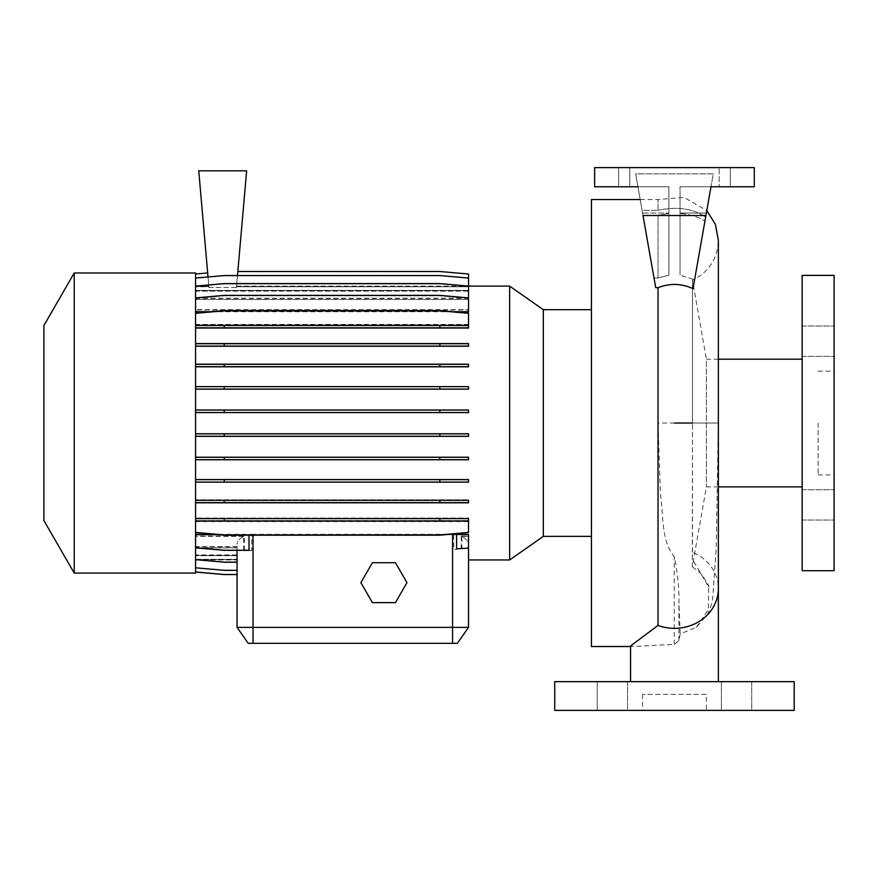 <?xml version="1.0" encoding="UTF-8"?>
<svg xmlns="http://www.w3.org/2000/svg" width="878" height="878" viewBox="0 0 878 878"><rect width="100%" height="100%" fill="white"/><g stroke="black" fill="none" stroke-linecap="round" stroke-linejoin="round"><path stroke-width="0.66" stroke-dasharray="4.39 3.29" d="M674.469 681.646L630.569 681.646L674.469 681.646M718.369 359.179L706.395 359.179L706.395 486.895L706.395 359.179L692.479 280.291C708.952 272.015 717.578 258.67 718.369 240.254L718.369 423.031L692.479 423.031L692.479 280.291L692.479 423.031L718.369 423.031L716.196 548.574L712.793 596.612C712.782 600.398 711.026 606.314 707.536 614.37L696.298 627.364L680.187 633.872L678.935 640.589L674.469 644.331L632.994 646.526L630.569 645.923M696.298 627.364L708.348 609.683L708.667 586.899L692.259 558.957L692.479 552.328A43.9 39.762 180 0 1 718.369 588.589M706.395 694.421L642.531 694.421L706.395 694.421L706.395 710.379L642.531 710.379L706.395 710.379M642.531 694.421L642.531 710.379M834.1 341.202L834.1 326.034L834.1 341.202M802.174 341.202L802.174 326.034L802.174 341.202M834.1 504.872L834.1 489.704L834.1 504.872M802.174 504.872L802.174 489.704L802.174 504.872M627.55 681.646L627.55 710.379L597.216 710.379L627.55 710.379L597.216 710.379L627.55 710.379L627.55 681.646L597.216 681.646L597.216 710.379L597.216 681.646L627.55 681.646M751.711 681.646L751.711 710.379L721.387 710.379L751.711 710.379L721.387 710.379L751.711 710.379L751.711 681.646L721.387 681.646L721.387 710.379L721.387 681.646L751.711 681.646M591.454 646.526L591.454 199.547M680.187 633.872L678.935 603.713C679.374 590.982 677.882 575.353 674.469 556.839L674.227 556.718C661.068 540.574 663.702 516.714 660.41 494.336L658.028 423.031L658.028 287.699L655.723 287.699L635.661 173.866L642.081 210.325L635.661 173.866L713.265 173.866L710.993 186.773L680.055 186.773L680.055 275.187L694.608 279.709L710.993 186.773L754.279 186.773L754.279 167.621L594.647 167.621L754.279 167.621L754.279 186.773L730.331 186.773L754.279 186.773L754.279 167.621L594.647 167.621L629.767 167.621L594.647 167.621L594.647 186.773L594.647 167.621L594.647 186.773L637.933 186.773L635.661 173.866L713.265 173.866L704.935 221.157L710.993 186.773L680.055 186.773L710.993 186.773L706.362 213.036L680.055 213.036L680.055 275.187L680.055 186.773L680.055 213.036L706.362 213.036L694.608 279.709L680.055 275.187L680.055 213.464C690.251 214.462 698.537 217.031 704.935 221.157C698.515 217.02 690.218 214.451 680.055 213.464L680.055 186.773L754.279 186.773L719.159 186.773L719.159 167.621L719.159 186.773L754.279 186.773L754.279 167.621L754.279 186.773L754.279 167.621L754.279 186.773L710.993 186.773L705.923 215.505L643.003 215.505M543.328 536.381L543.328 309.693M509.646 559.955L509.646 286.107M74.235 573.093L74.235 272.981M195.553 573.093L195.553 423.031L195.553 532.43L224.219 534.943L439.867 534.943L468.534 532.43L468.534 518.602L195.553 518.602M43.9 520.555L43.9 325.508M718.369 486.895L706.395 486.895L692.314 566.727L692.479 423.031L692.479 552.328M802.174 570.7L802.174 275.374M834.1 570.7L834.1 275.374M818.131 423.031L818.131 474.921L818.131 423.031M719.159 186.773L730.331 186.773L719.159 186.773M195.553 534.318L195.553 548.179L224.219 550.682L251.832 550.682L251.832 534.318L195.553 534.318L195.553 520.555L468.534 520.555L195.553 520.555L195.553 518.042L468.534 518.042L195.553 518.042L195.553 499.834L468.534 499.834L195.553 499.834L195.553 479.245L468.534 479.245L195.553 479.245L195.553 456.922L468.534 456.922L195.553 456.922L195.553 433.512L468.534 433.512L195.553 433.512L195.553 272.981M195.553 436.344L468.534 436.344L468.534 433.842L195.553 433.842M195.553 459.776L468.534 459.776L468.534 457.273L195.553 457.273M195.553 482.154L468.534 482.154L468.534 479.651L195.553 479.651M195.553 502.809L468.534 502.809L468.534 500.306L195.553 500.306M468.534 521.631L195.553 521.631L195.553 572.061L224.219 574.563L237.06 574.563L237.06 559.538L195.553 559.538L224.219 562.48L237.06 562.48L237.06 547.707L195.553 547.707L224.219 550.232L249.001 550.232M447.33 534.285L220.96 534.658M468.534 536.392L461.916 536.392L461.916 548.311L468.534 547.729L468.534 534.658M461.224 536.074L461.224 548.816L468.534 548.179L468.534 534.318L468.534 536.074L461.224 536.074C466.02 538.455 468.457 541.144 468.534 544.162L468.534 559.955L468.534 544.162C468.457 541.309 466.251 538.719 461.916 536.392M468.534 534.318L453.761 534.318L453.761 549.474L468.534 548.179M251.832 534.318L453.761 534.318M468.534 521.093L195.553 521.093L468.534 521.115L468.534 518.042L468.534 532.99L468.534 521.093M468.534 502.337L195.553 502.337L468.534 502.337L468.534 499.834L468.534 502.337M468.534 481.759L195.553 481.759L468.534 481.759L468.534 479.245L468.534 481.759M468.534 459.424L195.553 459.424L468.534 459.424L468.534 456.922L468.534 459.424M468.534 436.015L195.553 436.015L468.534 436.015L468.534 433.512L468.534 436.015M372.404 562.721L360.88 582.674L372.404 602.626L395.451 602.626L406.964 582.674L395.451 562.721L372.404 562.721M195.553 546.731L195.553 559.637L224.219 562.139L237.06 562.139L237.06 546.731L195.553 546.731L195.553 536.392L195.553 568.011L224.219 570.513L237.06 570.513L237.06 555.609L195.553 555.609L195.553 568.011L224.219 570.513L237.06 570.513L237.06 547.707M195.553 521.631L195.553 532.43M195.553 412.561L195.553 313.084L224.219 310.571L439.867 310.571L468.534 313.084L468.534 324.981L195.553 324.981L195.553 313.633L224.219 311.13L439.867 311.13L468.534 313.633L468.534 327.472L195.553 327.472L468.534 327.472L468.534 324.959L195.553 324.959L468.534 324.959L468.534 328.032L195.553 328.032L195.553 412.561L468.534 412.561L468.534 410.059L195.553 410.059M195.553 313.084L195.553 328.032M195.553 297.894L224.219 295.392L439.867 295.392L468.534 297.894L468.534 299.53L195.553 299.53L195.553 310L195.553 297.894L195.553 324.981M195.553 299.53L195.553 274.013L207.68 272.959L208.876 286.535L195.553 286.535M468.534 291.134L195.553 291.134L195.553 298.366L195.553 286.107L224.219 283.594L439.867 283.594L468.534 286.107L468.534 291.134L468.534 290.464L195.553 290.464L195.553 278.063L224.219 275.56L439.867 275.56L468.534 278.063L468.534 286.755L236.511 286.513L468.534 286.733L236.5 286.733L236.434 287.479L208.953 287.479L208.887 286.733L195.553 286.733L195.553 274.09L207.691 273.025L208.887 286.733M195.553 291.134L195.553 278.063M208.031 276.976L208.953 287.479L208.887 286.755L195.553 286.755L195.553 290.464M195.553 286.755L195.553 274.013M195.553 286.513L195.553 274.09L207.691 273.025L208.876 286.535L195.553 286.513L208.832 286.107M195.553 290.366L195.553 278.271L224.219 275.758L439.867 275.758L468.534 278.271L468.534 290.366L195.553 290.366L195.553 286.733M195.553 291.035L195.553 278.271L224.219 275.758L439.867 275.758L468.534 278.271L468.534 291.035L195.553 291.035L195.553 298.18L195.553 286.437L224.219 283.923L439.867 283.923L468.534 286.437L468.534 299.343L195.553 299.343L195.553 286.437L224.219 283.923L439.867 283.923L468.534 286.437L468.534 299.343M468.534 299.53L468.534 309.671L195.553 309.671L195.553 299.343M195.553 309.671L195.553 298.344L224.219 295.842L439.867 295.842L468.534 298.344L195.553 298.366L224.219 295.842L439.867 295.842L468.534 298.344L468.534 311.416L195.553 311.416L195.553 298.344M468.534 324.443L195.553 324.443L195.553 311.416M195.553 324.443L195.553 313.633L224.219 311.13L439.867 311.13L468.534 313.633L468.534 324.959M195.553 536.074L195.553 548.179L224.219 550.682L244.369 550.682L244.369 536.074L195.553 536.074L195.553 559.966L224.219 562.48L237.06 562.48L237.06 546.731M237.06 550.232L237.06 574.563L237.06 559.308L195.553 559.308L195.553 555.609M195.553 559.308L195.553 572.061M237.06 574.497L237.06 559.56L195.553 559.56L195.553 571.984L224.219 574.497L237.06 574.497L237.06 559.341L195.553 559.341L195.553 571.984M195.553 555.708L195.553 567.803L224.219 570.316L237.06 570.316L237.06 555.708L195.553 555.708L195.553 559.341M237.06 562.139L237.06 547.894L195.553 547.894L195.553 567.803M195.553 547.894L195.553 559.637M237.06 547.894L237.06 555.039L195.553 555.039M237.06 570.316L237.06 555.039M237.06 555.708L237.06 559.341M237.06 559.308L237.06 555.609M243.678 550.232L243.678 536.392C239.332 538.73 237.126 541.32 237.06 544.162C237.137 541.155 239.573 538.455 244.369 536.074M243.678 536.392L195.553 536.392M468.534 412.232L195.553 412.232L468.534 412.232L468.534 409.73L468.534 412.232M468.534 409.73L195.553 409.73L468.534 409.73M468.534 388.8L195.553 388.8L468.534 388.8L468.534 386.298L468.534 388.8M468.534 386.298L195.553 386.298L468.534 386.298M468.534 366.422L195.553 366.422L468.534 366.422L468.534 363.909L468.534 366.422M468.534 363.909L195.553 363.909L468.534 363.909M468.534 345.767L195.553 345.767L468.534 345.767L468.534 343.265L468.534 345.767M468.534 343.265L195.553 343.265L468.534 343.265M468.534 309.671L468.534 311.416M468.534 298.18L195.553 298.18M468.534 290.366L468.534 291.035M468.534 286.535L468.534 274.013L439.867 271.511L237.828 271.511L236.5 286.733M468.534 286.755L236.489 286.755L236.434 287.479L237.477 275.56M208.953 287.479L236.434 287.479L246.641 170.815L198.746 170.815L208.953 287.479M468.534 311.756L468.534 310L195.553 310M453.311 311.756L210.775 311.756M195.553 346.239L468.534 346.239L468.534 343.737L195.553 343.737M195.553 366.817L468.534 366.817L468.534 364.315L195.553 364.315M195.553 389.152L468.534 389.152L468.534 386.649L195.553 386.649M237.06 554.94L195.553 554.94M237.06 546.544L195.553 546.544M468.534 559.955L468.534 536.074M468.534 627.375L237.06 627.375L248.233 643.333L457.35 643.333L468.534 627.375M461.224 548.816L453.761 549.474M251.832 550.682L244.369 550.682M456.593 548.772L461.916 548.311M554.731 710.379L794.195 710.379M554.731 681.646L794.195 681.646M642.081 210.325L642.959 215.264L658.028 215.264L668.871 213.464L668.871 186.773L637.933 186.773L642.564 213.036L637.933 186.773L594.647 186.773L668.871 186.773L668.871 213.036L642.564 213.036L654.022 278.008L642.564 213.036L668.871 213.036L668.871 275.187L658.028 278.008L654.022 278.008L655.723 287.699L654.022 278.008L658.028 278.008L668.871 275.187L668.871 186.773L637.933 186.773L642.959 215.264L642.081 210.325L658.028 210.325L642.081 210.325M618.595 186.773L594.647 186.773L594.647 167.621L594.647 186.773L629.767 186.773L618.595 186.773L618.595 167.621L629.767 167.621L618.595 167.621L618.595 186.773M705.649 217.064C693.115 208.558 677.245 206.308 658.028 210.325C677.201 206.308 693.082 208.558 705.649 217.064L704.935 221.157L705.649 217.064M658.028 287.699C669.914 283.078 681.58 283.396 693.027 288.653L705.923 215.505M594.647 186.773L594.647 167.621L594.647 186.773M642.959 215.264L658.028 215.264L658.028 278.008L658.028 215.264L668.871 213.464L668.871 186.773L637.933 186.773M802.174 423.031L802.174 359.179L802.174 423.031M658.028 210.325L658.028 199.547L658.028 210.325M224.219 481.759L224.219 479.245M439.867 481.759L439.867 479.245M224.219 388.8L224.219 386.298M439.867 388.8L439.867 386.298M224.219 327.472L224.219 324.959M439.867 327.472L439.867 324.959M468.534 286.513L468.534 274.09L439.867 271.576L237.817 271.576L439.867 271.576L468.534 274.09L468.534 286.733M237.828 271.511L236.489 286.755M208.887 286.755L207.68 272.959M468.534 297.894L468.534 310M224.219 459.424L224.219 456.922M439.867 459.424L439.867 456.922M224.219 366.422L224.219 363.909M439.867 366.422L439.867 363.909M195.553 325.519L468.534 325.519M195.553 532.99L224.219 535.503L439.867 535.503L468.534 532.99L439.867 535.503L224.219 535.503L195.553 532.99M224.219 520.555L224.219 518.042M439.867 520.555L439.867 518.042M224.219 436.015L224.219 433.512M439.867 436.015L439.867 433.512M224.219 345.767L224.219 343.265M439.867 345.767L439.867 343.265M468.534 278.063L468.534 290.464M224.219 502.337L224.219 499.834M439.867 502.337L439.867 499.834M224.219 412.232L224.219 409.73M439.867 412.232L439.867 409.73M236.555 286.107L468.534 286.107L468.534 298.366M674.227 644.331L674.227 556.718M674.469 423.031L658.028 423.031M730.331 186.773L730.331 167.621L730.331 186.773M253.029 534.943L253.029 643.333M452.565 643.333L452.565 534.285M678.935 640.589L678.935 603.713M802.174 326.034L834.1 326.034L802.174 326.034M802.174 489.704L834.1 489.704L802.174 489.704M630.569 646.526L632.994 646.526M818.131 371.153L834.1 371.153M195.553 559.955L237.06 559.955M629.767 186.773L629.767 167.621L629.767 186.773M818.131 474.921L834.1 474.921M692.314 566.727L700.424 572.983C707.141 582.355 709.885 586.998 708.667 586.921L708.667 586.899M640.183 199.547L658.028 199.547L684.138 197.429L706.801 210.566M802.174 520.039L834.1 520.039L802.174 520.039M802.174 356.369L834.1 356.369L802.174 356.369"/><path stroke-width="1.32" d="M640.183 199.547L591.454 199.547L591.454 646.526L630.569 646.526M630.569 681.646L630.569 645.923L658.028 625.454L658.028 287.699C669.859 283.078 681.537 283.396 693.027 288.653L705.923 215.505L643.003 215.505L655.723 287.699L658.028 287.699M237.828 271.511L439.867 271.511L468.534 274.013L468.534 286.107L509.646 286.107L543.328 309.693L543.328 536.381L591.454 536.381M509.646 286.107L509.646 559.955L543.328 536.381M74.235 423.031L74.235 573.093L195.553 573.093L195.553 272.981L74.235 272.981L74.235 423.031M74.235 272.981L43.9 325.508L43.9 520.555L74.235 573.093M802.174 423.031L802.174 570.7L834.1 570.7L834.1 275.374L802.174 275.374L802.174 423.031M794.195 681.646L554.731 681.646L554.731 710.379L794.195 710.379L794.195 681.646M220.96 534.658L195.553 534.658M509.646 559.955L468.534 559.955L468.534 627.375L457.35 643.333L248.233 643.333L237.06 627.375L468.534 627.375L468.534 534.658L447.33 534.285M237.06 550.232L237.06 627.375L237.06 574.563L224.219 574.563L195.553 572.061M195.553 297.894L224.219 295.392L439.867 295.392L468.534 297.894L468.534 311.756L453.311 311.756M210.775 311.756L195.553 311.756M456.593 534.658L456.593 548.772L468.534 548.179M195.553 547.729L224.219 550.232L249.001 550.232L249.001 534.943M705.923 215.505L710.993 186.773L754.279 186.773L754.279 167.621L594.647 167.621L594.647 186.773L637.933 186.773M195.553 343.737L468.534 343.737L468.534 346.239L195.553 346.239M224.219 343.737L224.219 346.239M439.867 343.737L439.867 346.239M195.553 433.842L468.534 433.842L468.534 436.344L195.553 436.344M224.219 433.842L224.219 436.344M439.867 433.842L439.867 436.344M195.553 518.602L468.534 518.602L468.534 521.115L195.553 521.115M224.219 518.602L224.219 521.115M439.867 518.602L439.867 521.115M195.553 532.43L224.219 534.943L439.867 534.943L468.534 532.43L468.534 521.115M195.553 571.984L224.219 574.497L237.06 574.497M237.477 275.56L246.641 170.815L198.746 170.815L208.031 276.976M195.553 274.013L207.68 272.959M195.553 364.315L468.534 364.315L468.534 366.817L195.553 366.817M224.219 364.315L224.219 366.817M439.867 364.315L439.867 366.817M195.553 457.273L468.534 457.273L468.534 459.776L195.553 459.776M224.219 457.273L224.219 459.776M439.867 457.273L439.867 459.776M195.553 328.032L468.534 328.032L468.534 313.084L439.867 310.571L224.219 310.571L195.553 313.084M195.553 325.519L224.219 325.519L224.219 328.032M224.219 325.519L439.867 325.519L439.867 328.032M439.867 325.519L468.534 325.519M195.553 386.649L468.534 386.649L468.534 389.152L195.553 389.152M224.219 386.649L224.219 389.152M439.867 386.649L439.867 389.152M195.553 479.651L468.534 479.651L468.534 482.154L195.553 482.154M224.219 479.651L224.219 482.154M439.867 479.651L439.867 482.154M195.553 567.803L224.219 570.316L237.06 570.316M195.553 278.063L224.219 275.56L439.867 275.56L468.534 278.063M195.553 410.059L468.534 410.059L468.534 412.561L195.553 412.561M224.219 410.059L224.219 412.561M439.867 410.059L439.867 412.561M195.553 500.306L468.534 500.306L468.534 502.809L195.553 502.809M224.219 500.306L224.219 502.809M439.867 500.306L439.867 502.809M195.553 286.107L224.219 283.594L439.867 283.594L468.534 286.107L468.534 297.894M195.553 559.637L224.219 562.139L237.06 562.139M372.404 562.721L360.88 582.674L372.404 602.626L395.451 602.626L406.964 582.674L395.451 562.721L372.404 562.721M718.369 681.646L718.369 588.589A43.9 39.762 180 0 1 674.469 628.352A43.9 39.762 180 0 1 658.028 625.454M253.029 643.333L253.029 534.943M452.565 643.333L452.565 534.285M692.479 423.031L674.469 423.031M718.369 486.895L802.174 486.895M718.369 359.179L802.174 359.179M543.328 309.693L591.454 309.693M718.369 588.589L718.369 240.254L715.372 224.318L706.801 210.566"/></g></svg>
